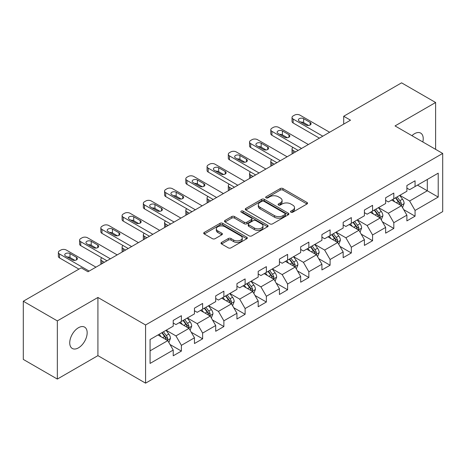 <?xml version="1.0" encoding="UTF-8"?>
<svg xmlns="http://www.w3.org/2000/svg" width="466" height="466" viewBox="0 0 466 466"><rect width="100%" height="100%" fill="white"/><g stroke="black" fill="none" stroke-linecap="round" stroke-linejoin="round"><path stroke-width="0.7" d="M290.912 212.187A1.322 0.763 0 0 0 292.782 212.187L306.983 203.992A1.893 1.089 0 0 0 307.537 203.217A1.893 1.089 0 0 0 306.983 202.448L282.926 188.555A1.893 1.089 0 0 0 280.252 188.555L266.051 196.757A1.322 0.763 0 0 0 265.661 197.299A1.322 0.763 0 0 0 266.051 197.834A1.322 0.763 0 0 0 267.921 197.834L269.756 196.774A6.046 3.495 0 0 1 278.313 196.774L280.316 197.934A6.046 3.495 0 0 1 282.087 200.403A6.046 3.495 0 0 1 280.316 202.873L278.482 203.933A1.322 0.763 0 0 0 278.091 204.475A1.322 0.763 0 0 0 278.482 205.011A1.322 0.763 0 0 0 280.351 205.011L282.186 203.951A6.046 3.495 0 0 1 290.743 203.951L292.747 205.11A6.046 3.495 0 0 1 294.518 207.58A6.046 3.495 0 0 1 292.747 210.05L290.912 211.11A1.322 0.763 0 0 0 290.522 211.651A1.322 0.763 0 0 0 290.912 212.187L290.912 211.11M78.451 347.857A12.326 7.118 120 0 0 86.501 337A12.326 7.118 120 0 0 84.608 327.12A12.326 7.118 120 0 0 78.451 327.732A12.326 7.118 120 0 0 70.395 338.596A12.326 7.118 120 0 0 72.288 348.469A12.326 7.118 120 0 0 78.451 347.857M422.831 141.967A12.326 7.118 120 0 0 420.676 133.095A12.326 7.118 120 0 0 414.513 133.707A12.326 7.118 120 0 0 411.915 135.664M221.577 242.419A1.893 1.089 0 0 0 221.018 243.194A1.893 1.089 0 0 0 221.577 243.963L228.323 247.86A1.893 1.089 0 0 0 230.996 247.86L246.77 238.755A1.893 1.089 0 0 0 247.324 237.98A1.893 1.089 0 0 0 246.77 237.211L222.713 223.319A1.893 1.089 0 0 0 220.039 223.319L204.265 232.423A1.893 1.089 0 0 0 203.712 233.198A1.893 1.089 0 0 0 204.265 233.967L212.42 238.679A1.893 1.089 0 0 0 215.094 238.679L221.839 234.782A1.893 1.089 0 0 0 222.393 234.008A1.893 1.089 0 0 0 221.839 233.239L217.797 230.903A5.056 2.918 0 0 1 216.317 228.835A5.056 2.918 0 0 1 219.439 226.138A5.056 2.918 0 0 1 224.95 226.773L240.788 235.918A5.056 2.918 0 0 1 242.268 237.98A5.056 2.918 0 0 1 239.145 240.677A5.056 2.918 0 0 1 233.635 240.048L230.996 238.522A1.893 1.089 0 0 0 228.323 238.522L221.577 242.419L221.577 243.963M97.918 297.465L57.341 320.893L23.3 301.24L23.3 359.414L57.341 379.068L97.918 355.64L145.578 383.157L145.578 324.983L97.918 297.465L97.918 355.64M435.617 149.353L435.617 102.497L395.04 125.925L442.7 153.442L145.578 324.983M435.617 102.497L401.575 82.843L343.704 116.255L343.704 124.113M23.3 301.24L81.171 267.828L87.981 271.76L350.514 120.187L343.704 116.255M269.89 223.861A1.893 1.089 0 0 0 272.563 223.861L288.338 214.756A1.893 1.089 0 0 0 288.891 213.981A1.893 1.089 0 0 0 288.338 213.212L264.28 199.32A1.893 1.089 0 0 0 261.607 199.32L245.832 208.424A1.893 1.089 0 0 0 245.279 209.199A1.893 1.089 0 0 0 245.832 209.968L269.89 223.861M241.749 212.473A1.322 0.763 0 0 1 243.095 212.659L267.531 226.767L251.78 235.86A1.893 1.089 0 0 1 249.106 235.86L225.049 221.967L225.049 220.424A1.893 1.089 0 0 0 224.495 221.199A1.893 1.089 0 0 0 225.049 221.967M225.049 220.424L231.8 216.527A1.893 1.089 0 0 1 234.474 216.527L244.231 222.165A1.893 1.089 0 0 0 246.904 222.165L251.378 219.579A1.893 1.089 0 0 0 251.931 218.804A1.893 1.089 0 0 0 251.378 218.036L241.225 212.17A1.322 0.763 0 0 1 240.835 211.628A1.322 0.763 0 0 1 241.65 210.923A1.322 0.763 0 0 1 243.095 211.092L267.554 225.212A1.893 1.089 0 0 1 268.107 225.981A1.893 1.089 0 0 1 267.554 226.756L267.554 225.212M145.578 383.157L442.7 211.616L442.7 153.442M170.02 344.52L181.391 351.084L181.391 345.341L194.462 337.798L194.462 343.535L202.634 338.817L202.634 333.079L215.706 325.53L215.706 331.274L223.878 326.555L223.878 320.812L236.949 313.268L236.949 319.006L245.122 314.288L245.122 308.55L258.193 301.001L258.193 306.745L266.36 302.026L266.36 296.289L279.431 288.739L279.431 294.477L287.604 289.759L287.604 284.021L300.675 276.478L300.675 282.215L308.847 277.497L308.847 271.76L321.919 264.21L321.919 269.948L330.091 265.236L330.091 259.492L343.162 251.949L343.162 257.686L351.329 252.968L351.329 247.23L364.4 239.681L364.4 245.419L372.573 240.706L372.573 234.963L385.644 227.42L385.644 233.157L393.817 228.439L393.817 222.701L406.888 215.152L406.888 220.896L415.06 216.177L415.06 210.44L438.209 197.071L438.209 173.171L427.31 179.462L427.31 190.78L438.209 197.071M181.391 351.084L173.224 355.797L173.224 350.059L150.075 363.428L150.075 339.528L173.224 326.159L173.224 320.422L181.391 315.703L181.391 321.441L194.462 313.898L194.462 308.154L202.634 303.442L202.634 309.179L215.706 301.63L215.706 295.893L223.878 291.174L223.878 296.918L236.949 289.369L236.949 283.631L245.122 278.913L245.122 284.65L258.193 277.101L258.193 271.363L266.36 266.645L266.36 272.389L279.431 264.839L279.431 259.102L287.604 254.384L287.604 260.121L300.675 252.578L300.675 246.834L308.847 242.122L308.847 247.86L321.919 240.31L321.919 234.573L330.091 229.855L330.091 235.592L343.162 228.049L343.162 222.305L351.329 217.593L351.329 223.331L364.4 215.781L364.4 210.044L372.573 205.325L372.573 211.063L385.644 203.52L385.644 197.782L393.817 193.064L393.817 198.801L406.888 191.252L406.888 185.515L415.06 180.796L415.06 186.54L438.209 173.171M179.212 322.699L189.015 328.361L175.944 335.91L166.141 330.248M173.224 323.014L175.944 324.586L181.391 321.441M175.944 335.91L181.391 345.341M189.015 328.361L194.462 337.798M200.456 310.438L210.259 316.099L197.188 323.643L187.384 317.987M194.462 310.752L197.188 312.325L202.634 309.179M197.188 323.643L202.634 333.079M210.259 316.099L215.706 325.53M221.7 298.17L231.503 303.832L218.432 311.381L208.628 305.719M215.706 298.485L218.432 300.057L223.878 296.918M218.432 311.381L223.878 320.812M231.503 303.832L236.949 313.268M242.937 285.908L252.747 291.57L239.67 299.114L229.866 293.458M236.949 286.223L239.67 287.796L245.122 284.65M239.67 299.114L245.122 308.55M252.747 291.57L258.193 301.001M264.181 273.647L273.985 279.303L260.913 286.852L251.11 281.19M258.193 273.961L260.913 275.534L266.36 272.389M260.913 286.852L266.36 296.289M273.985 279.303L279.431 288.739M285.425 261.379L295.228 267.041L282.157 274.591L272.354 268.929M279.431 261.694L282.157 263.267L287.604 260.121M282.157 274.591L287.604 284.021M295.228 267.041L300.675 276.478M306.669 249.118L316.472 254.78L303.401 262.323L293.597 256.661M300.675 249.432L303.401 251.005L308.847 247.86M303.401 262.323L308.847 271.76M316.472 254.78L321.919 264.21M327.907 236.85L337.716 242.512L324.639 250.061L314.835 244.4M321.919 237.165L324.639 238.738L330.091 235.592M324.639 250.061L330.091 259.492M337.716 242.512L343.162 251.949M349.151 224.589L358.954 230.251L345.883 237.794L336.079 232.138M343.162 224.903L345.883 226.476L351.329 223.331M345.883 237.794L351.329 247.23M358.954 230.251L364.4 239.681M370.394 212.321L380.198 217.983L367.126 225.532L357.323 219.87M364.4 212.636L367.126 214.209L372.573 211.063M367.126 225.532L372.573 234.963M380.198 217.983L385.644 227.42M391.638 200.06L401.442 205.722L388.37 213.265L378.567 207.609M385.644 200.374L388.37 201.947L393.817 198.801M388.37 213.265L393.817 222.701M401.442 205.722L406.888 215.152M417.507 185.124L427.31 190.78L409.608 201.003L399.805 195.341M406.888 188.113L409.608 189.679L415.06 186.54M409.608 201.003L415.06 210.44M57.341 320.893L57.341 379.068M150.075 350.846L167.777 340.629L157.968 334.967M167.777 340.629L173.224 350.059M403.69 209.613L415.06 216.177M382.446 221.874L393.817 228.439M361.202 234.142L372.573 240.706M339.959 246.403L351.329 252.968M318.721 258.671L330.091 265.236M297.477 270.932L308.847 277.497M276.233 283.194L287.604 289.759M254.989 295.461L266.36 302.026M233.751 307.723L245.122 314.288M212.508 319.991L223.878 326.555M191.264 332.252L202.634 338.817M291.436 212.374L292.747 211.622A6.046 3.495 0 0 0 294.518 209.152L294.518 207.58M282.087 200.403L282.087 201.976A6.046 3.495 0 0 1 280.316 204.446L279.006 205.197M306.96 204.003L282.926 190.128A1.893 1.089 0 0 0 280.252 190.128L266.581 198.021M288.314 214.768L264.28 200.893A1.893 1.089 0 0 0 261.607 200.893L245.862 209.985M284.994 214.523A1.322 0.763 0 0 0 285.384 213.981A1.322 0.763 0 0 0 284.994 213.445L263.878 201.248A1.322 0.763 0 0 0 262.009 201.248L260.069 202.372A6.046 3.495 0 0 0 258.298 204.836A6.046 3.495 0 0 0 260.069 207.306L274.503 215.642A6.046 3.495 0 0 0 283.06 215.642L284.994 214.523L284.994 216.096A1.322 0.763 0 0 0 285.384 215.554L285.384 213.981M258.298 204.836L258.298 206.409A6.046 3.495 0 0 0 260.069 208.879L260.069 207.306M284.994 216.096L283.06 217.214A6.046 3.495 0 0 1 274.503 217.214L260.069 208.879M225.072 221.985L231.8 218.1L231.8 216.527M251.931 218.804L251.931 220.377A1.893 1.089 0 0 1 251.378 221.152L246.904 223.732A1.893 1.089 0 0 1 244.231 223.732L234.474 218.1A1.893 1.089 0 0 0 231.8 218.1M254.354 228.008A5.056 2.918 0 0 0 259.865 228.643A5.056 2.918 0 0 0 262.987 225.946A5.056 2.918 0 0 0 261.508 223.878L255.927 220.657A1.893 1.089 0 0 0 253.254 220.657L248.774 223.243A1.893 1.089 0 0 0 248.221 224.018A1.893 1.089 0 0 0 248.774 224.787L254.354 228.008L254.354 229.581A5.056 2.918 0 0 0 259.865 230.216A5.056 2.918 0 0 0 262.987 227.519L262.987 225.946M248.221 224.018L248.221 225.585A1.893 1.089 0 0 0 248.774 226.36L248.774 224.787M254.354 229.581L248.774 226.36M242.268 237.98L242.268 239.553A5.056 2.918 0 0 1 239.145 242.25A5.056 2.918 0 0 1 233.635 241.621L230.996 240.095A1.893 1.089 0 0 0 228.323 240.095L221.6 243.974M216.317 228.835L216.317 230.408A5.056 2.918 0 0 0 217.797 232.476L217.797 230.903M221.816 234.794L217.797 232.476M246.747 238.767L222.713 224.892A1.893 1.089 0 0 0 220.039 224.892L204.289 233.984M402.519 207.586L404.138 203.502A5.103 2.947 -120 0 0 402.507 199.157L399.7 195.405M394.795 201.883L392.89 199.337M295.566 151.904L293.161 150.518L293.161 153.297M292.351 153.763A3.85 2.225 180 0 1 292.031 152.877L292.031 148.945A3.85 2.225 0 0 0 293.161 150.518M400.649 205.261L401.383 203.718A5.103 2.947 -120 0 0 399.921 200.654L397.108 196.897M395.832 197.636L398.948 201.801A2.598 1.503 60 0 1 399.42 202.588L401.383 203.718M395.477 197.84L398.284 201.597A5.103 2.947 60 0 1 399.746 204.661M293.027 147.454A3.85 2.225 0 0 0 292.031 148.945M322.804 136.183L293.161 119.069A3.85 2.225 -0 0 1 292.031 117.496A3.85 2.225 -0 0 1 293.161 115.923L294.524 115.137A3.85 2.225 -0 0 1 299.97 115.137L329.613 132.251M292.031 117.496L292.031 121.428A3.85 2.225 180 0 0 293.161 123.001L319.396 138.152M299.288 121.189A3.081 1.777 180 0 1 298.386 119.931A3.081 1.777 180 0 1 300.285 118.288A3.081 1.777 180 0 1 303.646 118.679L310.181 122.447A3.081 1.777 180 0 1 311.084 123.706A3.081 1.777 180 0 1 309.179 125.348A3.081 1.777 180 0 1 305.824 124.964L299.288 121.189M300.89 122.115A3.081 1.777 180 0 1 303.646 122.605L308.579 125.453M381.275 219.847L382.895 215.77A5.103 2.947 -120 0 0 381.264 211.424L378.456 207.667M373.557 214.15L371.647 211.599M274.328 164.172L271.917 162.78L271.917 165.564M271.113 166.03A3.85 2.225 180 0 1 270.787 165.139L270.787 161.207A3.85 2.225 0 0 0 271.917 162.78M379.411 217.529L380.139 215.985A5.103 2.947 -120 0 0 378.677 212.915L375.87 209.164M374.588 209.904L377.705 214.063A2.598 1.503 60 0 1 378.182 214.855L380.139 215.985M374.233 210.108L377.046 213.859A5.103 2.947 60 0 1 378.503 216.929M271.783 159.716A3.85 2.225 0 0 0 270.787 161.207M360.032 232.115L361.651 228.031A5.103 2.947 -120 0 0 360.026 223.686L357.212 219.935M352.313 226.412L350.403 223.866M253.085 176.433L250.673 175.047L250.673 177.826M249.869 178.292A3.85 2.225 180 0 1 249.549 177.4L249.549 173.474A3.85 2.225 0 0 0 250.673 175.047M358.168 229.79L358.896 228.247A5.103 2.947 -120 0 0 357.434 225.177L354.626 221.426M353.345 222.165L356.467 226.33A2.598 1.503 60 0 1 356.939 227.117L358.896 228.247M352.989 222.369L355.803 226.121A5.103 2.947 60 0 1 357.265 229.19M250.545 171.977A3.85 2.225 0 0 0 249.549 173.474M301.56 148.45L271.917 131.33A3.85 2.225 -0 0 1 270.787 129.764A3.85 2.225 -0 0 1 271.917 128.191L273.28 127.404A3.85 2.225 -0 0 1 278.726 127.404L308.37 144.518M270.787 129.764L270.787 133.69A3.85 2.225 180 0 0 271.917 135.262L298.158 150.413M278.045 133.457A3.081 1.777 180 0 1 277.142 132.198A3.081 1.777 180 0 1 279.047 130.556A3.081 1.777 180 0 1 282.402 130.94L288.937 134.715A3.081 1.777 180 0 1 289.84 135.973A3.081 1.777 180 0 1 287.941 137.616A3.081 1.777 180 0 1 284.58 137.231L278.045 133.457M279.647 134.383A3.081 1.777 180 0 1 282.402 134.872L287.336 137.72M280.316 160.712L250.673 143.598A3.85 2.225 -0 0 1 249.549 142.025A3.85 2.225 -0 0 1 250.673 140.452L252.036 139.666A3.85 2.225 -0 0 1 257.482 139.666L287.126 156.78M249.549 142.025L249.549 145.957A3.85 2.225 180 0 0 250.673 147.53L276.915 162.675M256.801 145.718A3.081 1.777 180 0 1 255.898 144.46A3.081 1.777 180 0 1 257.803 142.817A3.081 1.777 180 0 1 261.158 143.202L267.694 146.976A3.081 1.777 180 0 1 268.597 148.235A3.081 1.777 180 0 1 266.698 149.877A3.081 1.777 180 0 1 263.337 149.493L256.801 145.718M258.403 146.644A3.081 1.777 180 0 1 261.158 147.134L266.092 149.982M338.788 244.376L340.407 240.293A5.103 2.947 -120 0 0 338.782 235.947L335.969 232.196M331.07 238.679L329.159 236.128M231.841 188.701L229.435 187.309L229.435 190.093M228.625 190.559A3.85 2.225 180 0 1 228.305 189.668L228.305 185.736A3.85 2.225 0 0 0 229.435 187.309M336.924 242.058L337.652 240.514A5.103 2.947 -120 0 0 336.196 237.444L333.382 233.693M332.107 234.427L335.223 238.592A2.598 1.503 60 0 1 335.695 239.384L337.652 240.514M331.751 234.637L334.559 238.388A5.103 2.947 60 0 1 336.021 241.458M229.301 184.245A3.85 2.225 0 0 0 228.305 185.736M317.55 256.638L319.169 252.56A5.103 2.947 -120 0 0 317.538 248.215L314.731 244.464M309.826 250.941L307.921 248.395M210.597 200.963L208.191 199.57L208.191 202.355M207.382 202.821A3.85 2.225 180 0 1 207.061 201.929L207.061 197.998A3.85 2.225 0 0 0 208.191 199.57M315.68 254.32L316.414 252.776A5.103 2.947 -120 0 0 314.952 249.706L312.138 245.955M310.863 246.695L313.979 250.854A2.598 1.503 60 0 1 314.451 251.646L316.414 252.776M310.507 246.898L313.315 250.65A5.103 2.947 60 0 1 314.777 253.72M208.057 196.506A3.85 2.225 0 0 0 207.061 197.998M296.306 268.905L297.925 264.822A5.103 2.947 -120 0 0 296.294 260.477L293.487 256.725M288.588 263.208L286.677 260.657M189.359 213.23L186.948 211.838L186.948 214.616M186.144 215.082A3.85 2.225 180 0 1 185.817 214.197L185.817 210.265A3.85 2.225 0 0 0 186.948 211.838M294.442 266.587L295.17 265.043A5.103 2.947 -120 0 0 293.708 261.974L290.901 258.222M289.619 258.956L292.735 263.121A2.598 1.503 60 0 1 293.213 263.907L295.17 265.043M289.264 259.166L292.077 262.917A5.103 2.947 60 0 1 293.533 265.987M186.814 208.774A3.85 2.225 0 0 0 185.817 210.265M259.079 172.973L229.435 155.86A3.85 2.225 -0 0 1 228.305 154.287A3.85 2.225 -0 0 1 229.435 152.714L230.792 151.928A3.85 2.225 -0 0 1 236.239 151.928L265.882 169.047M228.305 154.287L228.305 158.219A3.85 2.225 180 0 0 229.435 159.791L255.671 174.942M235.557 157.986A3.081 1.777 180 0 1 234.66 156.727A3.081 1.777 180 0 1 236.559 155.085A3.081 1.777 180 0 1 239.92 155.469L246.456 159.244A3.081 1.777 180 0 1 247.359 160.502A3.081 1.777 180 0 1 245.454 162.145A3.081 1.777 180 0 1 242.099 161.76L235.557 157.986M237.165 158.912A3.081 1.777 180 0 1 239.92 159.401L244.848 162.25M237.835 185.241L208.191 168.127A3.85 2.225 -0 0 1 207.061 166.554A3.85 2.225 -0 0 1 208.191 164.981L209.554 164.195A3.85 2.225 -0 0 1 215.001 164.195L244.644 181.309M207.061 166.554L207.061 170.486A3.85 2.225 180 0 0 208.191 172.059L234.427 187.204M214.319 170.247A3.081 1.777 180 0 1 213.416 168.989A3.081 1.777 180 0 1 215.315 167.346A3.081 1.777 180 0 1 218.676 167.731L225.212 171.505A3.081 1.777 180 0 1 226.115 172.764A3.081 1.777 180 0 1 224.21 174.406A3.081 1.777 180 0 1 220.855 174.022L214.319 170.247M215.921 171.173A3.081 1.777 180 0 1 218.676 171.663L223.61 174.511M216.591 197.502L186.948 180.389A3.85 2.225 -0 0 1 185.817 178.816A3.85 2.225 -0 0 1 186.948 177.243L188.311 176.457A3.85 2.225 -0 0 1 193.757 176.457L223.4 193.576M185.817 178.816L185.817 182.748A3.85 2.225 180 0 0 186.948 184.32L213.189 199.471M193.075 182.515A3.081 1.777 180 0 1 192.173 181.257A3.081 1.777 180 0 1 194.077 179.614A3.081 1.777 180 0 1 197.433 179.998L203.968 183.773A3.081 1.777 180 0 1 204.871 185.025A3.081 1.777 180 0 1 202.966 186.674A3.081 1.777 180 0 1 199.611 186.284L193.075 182.515M194.677 183.435A3.081 1.777 180 0 1 197.433 183.93L202.366 186.773M275.062 281.167L276.682 277.089A5.103 2.947 -120 0 0 275.057 272.744L272.243 268.993M267.344 275.47L265.434 272.919M168.115 225.492L165.704 224.099L165.704 226.884M164.9 227.35A3.85 2.225 180 0 1 164.58 226.459L164.58 222.527A3.85 2.225 0 0 0 165.704 224.099M273.198 278.849L273.926 277.305A5.103 2.947 -120 0 0 272.464 274.235L269.657 270.484M268.375 271.224L271.497 275.383A2.598 1.503 60 0 1 271.969 276.175L273.926 277.305M268.02 271.428L270.833 275.179A5.103 2.947 60 0 1 272.295 278.249M165.576 221.035A3.85 2.225 0 0 0 164.58 222.527M195.347 209.77L165.704 192.656A3.85 2.225 -0 0 1 164.58 191.083A3.85 2.225 -0 0 1 165.704 189.511L167.067 188.724A3.85 2.225 -0 0 1 172.513 188.724L202.157 205.838M164.58 191.083L164.58 195.015A3.85 2.225 180 0 0 165.704 196.582L191.945 211.733M171.832 194.776A3.081 1.777 180 0 1 170.929 193.518A3.081 1.777 180 0 1 172.834 191.875A3.081 1.777 180 0 1 176.189 192.26L182.724 196.035A3.081 1.777 180 0 1 183.627 197.293A3.081 1.777 180 0 1 181.728 198.935A3.081 1.777 180 0 1 178.367 198.551L171.832 194.776M173.434 195.703A3.081 1.777 180 0 1 176.189 196.192L181.123 199.04M253.819 293.434L255.438 289.351A5.103 2.947 -120 0 0 253.813 285.006L250.999 281.254M246.1 287.732L244.19 285.186M146.872 237.759L144.466 236.367L144.466 239.145M143.656 239.611A3.85 2.225 180 0 1 143.336 238.726L143.336 234.794A3.85 2.225 0 0 0 144.466 236.367M251.955 291.116L252.683 289.572A5.103 2.947 -120 0 0 251.226 286.503L248.413 282.751M247.137 283.485L250.254 287.65A2.598 1.503 60 0 1 250.725 288.437L252.683 289.572M246.782 283.689L249.59 287.446A5.103 2.947 60 0 1 251.052 290.51M144.332 233.303A3.85 2.225 0 0 0 143.336 234.794M174.109 222.032L144.466 204.918A3.85 2.225 -0 0 1 143.336 203.345A3.85 2.225 -0 0 1 144.466 201.772L145.823 200.986A3.85 2.225 -0 0 1 151.269 200.986L180.913 218.1M143.336 203.345L143.336 207.277A3.85 2.225 180 0 0 144.466 208.85L170.702 224M150.588 207.038A3.081 1.777 180 0 1 149.691 205.786A3.081 1.777 180 0 1 151.59 204.137A3.081 1.777 180 0 1 154.951 204.527L161.486 208.296A3.081 1.777 180 0 1 162.389 209.554A3.081 1.777 180 0 1 160.485 211.197A3.081 1.777 180 0 1 157.129 210.813L150.588 207.038M152.196 207.964A3.081 1.777 180 0 1 154.951 208.453L159.879 211.302M232.581 305.696L234.2 301.618A5.103 2.947 -120 0 0 232.569 297.273L229.761 293.522M224.857 299.999L222.952 297.448M125.628 250.021L123.222 248.628L123.222 251.413M122.412 251.879A3.85 2.225 180 0 1 122.092 250.988L122.092 247.056A3.85 2.225 0 0 0 123.222 248.628M230.711 303.378L231.445 301.834A5.103 2.947 -120 0 0 229.983 298.764L227.169 295.013M225.894 295.753L229.01 299.912A2.598 1.503 60 0 1 229.482 300.704L231.445 301.834M225.538 295.957L228.346 299.708A5.103 2.947 60 0 1 229.808 302.778M123.088 245.565A3.85 2.225 0 0 0 122.092 247.056M152.865 234.299L123.222 217.179A3.85 2.225 -0 0 1 122.092 215.612A3.85 2.225 -0 0 1 123.222 214.04L124.585 213.253A3.85 2.225 -0 0 1 130.031 213.253L159.675 230.367M122.092 215.612L122.092 219.538A3.85 2.225 180 0 0 123.222 221.111L149.458 236.262M129.35 219.305A3.081 1.777 180 0 1 128.447 218.047A3.081 1.777 180 0 1 130.346 216.405A3.081 1.777 180 0 1 133.707 216.789L140.243 220.564A3.081 1.777 180 0 1 141.146 221.822A3.081 1.777 180 0 1 139.241 223.464A3.081 1.777 180 0 1 135.886 223.08L129.35 219.305M130.952 220.232A3.081 1.777 180 0 1 133.707 220.721L138.641 223.569M211.337 317.963L212.956 313.88A5.103 2.947 -120 0 0 211.325 309.535L208.518 305.783M203.619 312.261L201.708 309.715M104.39 262.282L101.978 260.896L101.978 263.674M101.174 264.14A3.85 2.225 180 0 1 100.848 263.249L100.848 259.323A3.85 2.225 0 0 0 101.978 260.896M209.473 315.639L210.201 314.096A5.103 2.947 -120 0 0 208.739 311.026L205.931 307.275M204.65 308.014L207.766 312.179A2.598 1.503 60 0 1 208.244 312.966L210.201 314.096M204.294 308.218L207.108 311.97A5.103 2.947 60 0 1 208.564 315.039M101.844 257.826A3.85 2.225 0 0 0 100.848 259.323M131.622 246.561L101.978 229.447A3.85 2.225 -0 0 1 100.848 227.874A3.85 2.225 -0 0 1 101.978 226.301L103.341 225.515A3.85 2.225 -0 0 1 108.788 225.515L138.431 242.629M100.848 227.874L100.848 231.806A3.85 2.225 180 0 0 101.978 233.379L128.22 248.524M108.106 231.567A3.081 1.777 180 0 1 107.203 230.309A3.081 1.777 180 0 1 109.108 228.666A3.081 1.777 180 0 1 112.463 229.051L118.999 232.825A3.081 1.777 180 0 1 119.902 234.083A3.081 1.777 180 0 1 117.997 235.726A3.081 1.777 180 0 1 114.642 235.342L108.106 231.567M109.708 232.493A3.081 1.777 180 0 1 112.463 232.983L117.397 235.831M190.093 330.225L191.712 326.142A5.103 2.947 -120 0 0 190.087 321.796L187.274 318.045M182.375 324.528L180.464 321.977M188.229 327.907L188.957 326.363A5.103 2.947 -120 0 0 187.495 323.293L184.687 319.542M183.406 320.282L186.528 324.441A2.598 1.503 60 0 1 187 325.233L188.957 326.363M183.051 320.486L185.864 324.237A5.103 2.947 60 0 1 187.326 327.307M110.378 258.822L80.734 241.708A3.85 2.225 -0 0 1 79.61 240.136A3.85 2.225 -0 0 1 80.734 238.563L82.098 237.782A3.85 2.225 -0 0 1 87.544 237.782L117.187 254.896M79.61 240.136L79.61 244.067A3.85 2.225 180 0 0 80.734 245.64L106.976 260.791M86.862 243.835A3.081 1.777 180 0 1 85.96 242.576A3.081 1.777 180 0 1 87.864 240.934A3.081 1.777 180 0 1 91.219 241.318L97.755 245.093A3.081 1.777 180 0 1 98.658 246.351A3.081 1.777 180 0 1 96.759 247.994A3.081 1.777 180 0 1 93.398 247.609L86.862 243.835M88.464 244.761A3.081 1.777 180 0 1 91.219 245.25L96.153 248.098M168.849 342.487L170.469 338.409A5.103 2.947 -120 0 0 168.843 334.064L166.03 330.312M161.131 336.79L159.221 334.244M166.985 340.168L167.713 338.625A5.103 2.947 -120 0 0 166.257 335.555L163.444 331.804M162.168 332.543L165.284 336.702A2.598 1.503 60 0 1 165.756 337.495L167.713 338.625M161.813 332.747L164.62 336.499A5.103 2.947 60 0 1 166.082 339.568M89.14 271.09L59.497 253.976A3.85 2.225 -0 0 1 58.367 252.403A3.85 2.225 -0 0 1 59.497 250.83L60.854 250.044A3.85 2.225 -0 0 1 66.3 250.044L95.944 267.158M58.367 252.403L58.367 256.335A3.85 2.225 180 0 0 59.497 257.908L78.923 269.127M65.619 256.096A3.081 1.777 180 0 1 64.722 254.838A3.081 1.777 180 0 1 66.621 253.195A3.081 1.777 180 0 1 69.982 253.58L76.517 257.354A3.081 1.777 180 0 1 77.42 258.613A3.081 1.777 180 0 1 75.515 260.255A3.081 1.777 180 0 1 72.16 259.871L65.619 256.096M67.226 257.022A3.081 1.777 180 0 1 69.982 257.512L74.909 260.36M292.747 211.622L292.747 210.05M278.482 205.011L278.482 203.933M280.316 204.446L280.316 202.873M266.051 197.834L266.051 196.757M280.252 190.128L280.252 188.555M282.926 190.128L282.926 188.555M306.983 203.992L306.983 202.448M245.832 209.968L245.832 208.424M261.607 200.893L261.607 199.32M264.28 200.893L264.28 199.32M288.338 214.756L288.338 213.212M274.503 217.214L274.503 215.642M283.06 217.214L283.06 215.642M234.474 218.1L234.474 216.527M244.231 223.732L244.231 222.165M246.904 223.732L246.904 222.165M251.378 221.152L251.378 219.579M243.095 212.659L243.095 211.092M228.323 240.095L228.323 238.522M230.996 240.095L230.996 238.522M233.635 241.621L233.635 240.048M221.839 234.782L221.839 233.239M204.265 233.967L204.265 232.423M220.039 224.892L220.039 223.319M222.713 224.892L222.713 223.319M246.77 238.755L246.77 237.211M400.935 205.43L404.104 203.601M399.921 200.654L402.507 199.157M396.292 202.745L398.284 201.597M293.161 123.001L293.161 119.069M303.646 118.679L303.646 122.605M310.181 122.447L310.181 124.964M379.697 217.692L382.86 215.863M378.677 212.915L381.264 211.424M375.048 215.012L377.046 213.859M358.453 229.959L361.616 228.13M357.434 225.177L360.026 223.686M353.805 227.274L355.803 226.121M271.917 135.262L271.917 131.33M282.402 130.94L282.402 134.872M288.937 134.715L288.937 137.231M250.673 147.53L250.673 143.598M261.158 143.202L261.158 147.134M267.694 146.976L267.694 149.493M337.209 242.221L340.378 240.392M336.196 237.444L338.782 235.947M332.567 239.541L334.559 238.388M315.965 254.488L319.134 252.659M314.952 249.706L317.538 248.215M311.323 251.803L313.315 250.65M294.728 266.75L297.89 264.921M293.708 261.974L296.294 260.477M290.079 264.065L292.077 262.917M229.435 159.791L229.435 155.86M239.92 155.469L239.92 159.401M246.456 159.244L246.456 161.76M208.191 172.059L208.191 168.127M218.676 167.731L218.676 171.663M225.212 171.505L225.212 174.022M186.948 184.32L186.948 180.389M197.433 179.998L197.433 183.93M203.968 183.773L203.968 186.284M273.484 279.012L276.647 277.188M272.464 274.235L275.057 272.744M268.835 276.332L270.833 275.179M165.704 196.582L165.704 192.656M176.189 192.26L176.189 196.192M182.724 196.035L182.724 198.551M252.24 291.279L255.409 289.45M251.226 286.503L253.813 285.006M247.592 288.594L249.59 287.446M144.466 208.85L144.466 204.918M154.951 204.527L154.951 208.453M161.486 208.296L161.486 210.813M230.996 303.541L234.165 301.718M229.983 298.764L232.569 297.273M226.354 300.861L228.346 299.708M123.222 221.111L123.222 217.179M133.707 216.789L133.707 220.721M140.243 220.564L140.243 223.08M209.758 315.808L212.921 313.979M208.739 311.026L211.325 309.535M205.11 313.123L207.108 311.97M101.978 233.379L101.978 229.447M112.463 229.051L112.463 232.983M118.999 232.825L118.999 235.342M188.514 328.07L191.677 326.241M187.495 323.293L190.087 321.796M183.866 325.39L185.864 324.237M80.734 245.64L80.734 241.708M91.219 241.318L91.219 245.25M97.755 245.093L97.755 247.609M167.271 340.337L170.44 338.508M166.257 335.555L168.843 334.064M162.622 337.652L164.62 336.499M59.497 257.908L59.497 253.976M69.982 253.58L69.982 257.512M76.517 257.354L76.517 259.871"/></g></svg>
